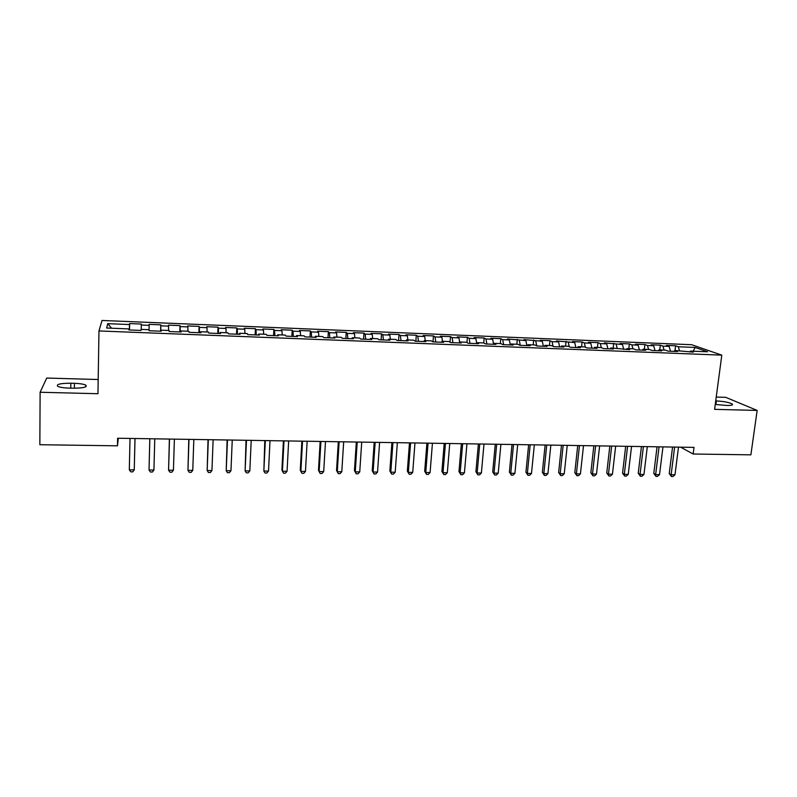 <?xml version="1.0" encoding="UTF-8"?>
<svg xmlns="http://www.w3.org/2000/svg" width="797" height="797" viewBox="0 0 797 797"><rect width="100%" height="100%" fill="white"/><g stroke="black" fill="none" stroke-linecap="round" stroke-linejoin="round"><path stroke-width="1.2" d="M98.18 379.511L46.734 378.057L40.119 392.254L39.85 444.716L117.468 445.822L118.305 438.26M691.617 344.712L102.026 320.474L98.967 330.954L721.803 355.143L691.617 344.712M721.803 355.143L714.6 409.349L757.15 410.425L725.728 397.334L716.234 397.065M693.191 351.208L695.094 347.442L678.327 346.765L675.607 345.788L666.441 345.41L669.121 346.386L662.955 346.137L660.305 345.161L651.079 344.792L653.679 345.759L647.473 345.509L644.893 344.533L635.598 344.155L638.128 345.131L631.882 344.882L629.371 343.905L619.996 343.527L622.457 344.503L604.285 342.879L606.676 343.856L600.32 343.607L597.959 342.63L588.445 342.242L590.766 343.218L584.36 342.959L582.079 341.983L572.485 341.594L574.727 342.571L556.406 340.937L558.567 341.913L552.072 341.654L549.94 340.678L540.207 340.279L542.289 341.255L523.878 339.612L525.881 340.588L507.42 338.944L509.343 339.921L502.688 339.652L500.795 338.675L490.832 338.267L492.676 339.243L485.971 338.974L484.158 337.998L474.115 337.589L475.879 338.566L469.124 338.297L467.391 337.31L457.269 336.902L458.942 337.878L452.138 337.609L450.494 336.623L440.293 336.214L441.877 337.191L435.013 336.912L433.458 335.935L423.177 335.517L424.681 336.493L417.758 336.214L416.293 335.238L405.922 334.81L407.337 335.796L400.363 335.507L398.988 334.531L388.537 334.102L389.863 335.089L382.829 334.8L381.544 333.823L371.013 333.395L372.239 334.371L365.156 334.082L363.96 333.106L353.34 332.678L354.476 333.654L347.333 333.365L346.237 332.389L335.527 331.95L336.573 332.927L329.37 332.638L328.364 331.662L317.575 331.223L318.511 332.2L311.248 331.901L310.352 330.924L299.463 330.486L300.31 331.462L292.987 331.163L292.18 330.187L281.211 329.739L281.959 330.715L274.576 330.416L273.869 329.44L262.811 328.992L263.458 329.968L256.016 329.669L255.409 328.693L244.261 328.234L244.799 329.211L237.297 328.912L236.799 327.936L225.551 327.477L225.989 328.454L218.418 328.145L218.029 327.168L206.692 326.71L207.021 327.687L199.389 327.378L199.101 326.401L187.664 325.933L187.893 326.909L180.192 326.601L180.012 325.624L168.486 325.156L168.595 326.132L160.835 325.814L160.765 324.837L149.149 324.369L149.139 325.345L141.318 325.027L141.358 324.05L129.642 323.572L129.503 329.978M695.094 347.442L707.547 351.776L690.451 351.108L689.803 351.995M484.158 337.998L483.729 342.929L485.612 343.965L495.983 344.374L494.06 343.338L500.914 343.617L502.867 344.653L513.158 345.051L511.146 344.015L517.94 344.284L519.983 345.32L530.194 345.719L528.102 344.683L534.837 344.952L536.969 345.988L547.091 346.386L544.919 345.35L551.604 345.619L553.815 346.655L563.858 347.044L561.596 346.008L568.231 346.277L570.522 347.303L580.485 347.701L578.144 346.665L584.729 346.924L587.11 347.96L596.993 348.349L594.572 347.313L601.097 347.572L603.558 348.608L613.361 348.986L610.861 347.96L629.6 349.634L627.03 348.598L633.456 348.847L636.066 349.883L645.719 350.262L643.069 349.235L649.445 349.485L652.135 350.511L661.709 350.889L658.98 349.863L665.316 350.112L668.075 351.138L677.58 351.517L674.78 350.481L693.32 352.135L690.451 351.108M483.739 342.929L476.835 342.66L476.407 343.607M433.458 335.935L432.99 341.903L443.61 342.321L441.966 341.285L448.98 341.554L450.664 342.6L461.214 343.009L459.47 341.973L466.434 342.252L468.208 343.288L478.668 343.696L476.835 342.66M432.98 341.903L431.386 340.867L424.313 340.588L423.944 341.544M111.56 328.225L107.744 323.662L106.649 328.025L128.994 328.912L128.875 329.948L141.049 330.426L141.099 329.39L149.129 329.709L149.129 330.745L161.193 331.223L161.124 330.177L169.084 330.496L169.203 331.532L181.168 332L180.979 330.964L188.869 331.273L189.108 332.319L200.964 332.787L200.665 331.741L208.485 332.05L208.844 333.096L220.6 333.554L220.181 332.518L227.942 332.817L228.4 333.863L240.056 334.322L239.528 333.276L247.219 333.584L247.797 334.62L259.354 335.079L258.716 334.043L266.337 334.341L267.025 335.378L278.482 335.826L277.735 334.79L285.296 335.089L286.093 336.125L297.45 336.573L296.594 335.537L304.095 335.836L305.002 336.872L316.26 337.31L315.303 336.274L322.735 336.573L323.741 337.609L334.919 338.048L333.853 337.011L341.226 337.3L342.331 338.336L353.41 338.775L352.244 337.739L359.557 338.028L360.762 339.064L371.751 339.492L370.485 338.456L377.738 338.745L379.043 339.781L389.942 340.209L388.577 339.173L395.77 339.452L397.175 340.498L407.974 340.917L406.52 339.881L413.653 340.16L415.147 341.206L425.867 341.624L424.313 340.588M107.744 323.662L129.522 324.548L129.642 323.572M680.628 447.177L693.151 454.011L694.018 447.386L117.617 438.24L117.468 445.822M141.318 325.027L141.199 329.39M149.139 325.345L149.039 329.699M128.994 328.912L128.994 329.958M160.835 325.814L160.755 331.203M168.595 326.132L168.546 330.476M180.192 326.601L180.172 331.96M187.893 326.909L187.893 331.243M161.124 330.177L161.074 331.213M199.389 327.378L199.429 332.718M207.021 327.687L207.071 332M180.979 330.964L180.909 331.99M218.418 328.145L218.517 333.475M225.989 328.454L226.089 332.748M200.665 331.741L200.565 332.767M237.297 328.912L237.456 334.212M244.799 329.211L244.948 333.495M220.181 332.518L220.062 333.535M256.016 329.669L256.236 334.959M263.458 329.968L263.658 334.232M239.528 333.276L239.379 334.292M274.576 330.416L274.855 335.686M281.959 330.715L282.208 334.969M258.716 334.043L258.547 335.049M292.987 331.163L293.326 336.414M300.31 331.462L300.599 335.696M277.735 334.79L277.545 335.796M311.248 331.901L311.647 337.131M318.511 332.2L318.85 336.414M296.594 335.537L296.384 336.533M329.37 332.638L329.809 337.848M336.573 332.927L336.942 337.131M315.303 336.274L315.064 337.27M347.333 333.365L347.831 338.556M354.476 333.654L354.894 337.838M333.853 337.011L333.594 337.998M365.156 334.082L365.703 339.253M372.239 334.371L372.697 338.546M352.244 337.739L351.965 338.715M382.829 334.8L383.437 339.95M389.863 335.089L390.361 339.243M370.485 338.456L370.177 339.432M400.363 335.507L401.021 340.648M407.337 335.796L407.885 339.93M388.577 339.173L388.249 340.14M417.758 336.214L418.465 341.335M424.681 336.493L425.259 340.618M406.52 339.881L406.171 340.847M435.013 336.912L435.77 342.013M441.877 337.191L442.504 341.305M452.138 337.609L452.935 342.69M458.942 337.878L459.61 341.983M441.966 341.285L441.578 342.242M469.124 338.297L469.971 343.358M475.879 338.566L476.656 343.069M459.47 341.973L459.062 342.929M485.971 338.974L486.867 344.015M492.676 339.243L493.592 344.284M502.688 339.652L503.634 344.683M509.343 339.921L510.309 344.942M494.06 343.338L493.622 344.284M519.285 340.319L520.272 345.33M525.881 340.588L526.887 345.589M511.146 344.015L510.688 344.952M535.743 340.986L536.76 345.888M542.289 341.255L543.345 346.237M528.102 344.683L527.614 345.619M552.072 341.654L553.088 346.306M558.567 341.913L559.673 346.884M544.919 345.35L544.421 346.277M568.281 342.302L569.287 346.745M574.727 342.571L575.872 347.522M561.596 346.008L561.078 346.934M584.36 342.959L585.367 347.203M590.766 343.218L591.942 348.15M578.144 346.665L577.616 347.582M600.32 343.607L601.317 347.661M606.676 343.856L607.902 348.777M594.572 347.313L594.024 348.229M616.161 344.244L617.167 348.209M622.457 344.503L623.732 349.395M610.861 347.96L610.293 348.867M631.882 344.882L632.918 348.827M638.128 345.131L639.443 350.013M627.03 348.598L626.442 349.504M647.473 345.509L648.549 349.445M653.679 345.759L655.034 350.63M643.069 349.235L642.472 350.132M662.955 346.137L664.06 350.062M669.121 346.386L670.506 351.238M658.98 349.863L658.372 350.76M678.327 346.765L679.462 350.67M674.78 350.481L674.142 351.377M757.15 410.425L750.884 454.838L693.151 454.011M40.119 392.254L97.961 393.718L98.967 330.954M129.522 324.548L129.333 329.968M715.248 404.448L726.944 405.474C731.536 405.524 733.3 405.035 732.224 403.999C729.076 402.375 723.796 401.349 716.383 400.941L715.716 400.921M70.833 383.218C60.423 383.267 56.039 384.293 57.683 386.296C59.755 387.312 63.571 387.92 69.12 388.119L72.806 388.209C83.197 388.139 87.54 387.113 85.837 385.15C83.765 384.134 79.969 383.516 74.43 383.317L70.833 383.218L70.784 388.159M675.607 345.788L675.019 350.491M660.305 345.161L659.737 349.893M644.893 344.533L644.335 349.285M629.371 343.905L628.823 348.668M613.73 343.268L613.192 348.05M597.959 342.63L597.431 347.432M582.079 341.983L581.561 346.805M566.069 341.325L565.571 346.167M549.94 340.678L549.452 345.529M533.691 340.01L533.213 344.892M517.303 339.343L516.845 344.244M500.795 338.675L500.347 343.587M467.391 337.31L466.952 342.551M450.494 336.623L450.036 342.212M416.293 335.238L415.845 341.226M398.988 334.531L398.55 340.548M381.544 333.823L381.125 339.861M363.96 333.106L363.562 339.173M346.237 332.389L345.858 338.476M328.364 331.662L328.005 337.779M310.352 330.924L310.003 337.071M292.18 330.187L291.861 336.354M273.869 329.44L273.57 335.637M255.409 328.693L255.13 334.909M236.799 327.936L236.54 334.182M218.029 327.168L217.79 333.445M199.101 326.401L198.881 332.698M180.012 325.624L179.813 331.95M160.765 324.837L160.595 331.193M672.568 447.047L669.231 473.577L671.134 474.743L674.621 447.077M674.979 474.773L672.987 476.526L671.443 476.516L671.134 474.743L674.979 474.773L678.496 447.137M671.443 476.516L669.231 473.577M657.057 446.798L653.789 473.438L655.642 474.604L659.059 446.838M659.527 474.633L657.535 476.397L655.981 476.387L655.642 474.604L659.527 474.633L662.965 446.898M655.981 476.387L653.789 473.438M641.436 446.549L638.228 473.288L640.031 474.454L643.388 446.589M643.946 474.494L641.974 476.257L640.409 476.247L640.031 474.454L643.946 474.494L647.313 446.649M640.409 476.247L638.228 473.288M625.695 446.3L622.557 473.149L624.3 474.315L627.588 446.33M628.245 474.354L626.283 476.128L624.709 476.108L624.3 474.315L628.245 474.354L631.553 446.4M624.709 476.108L622.557 473.149M609.825 446.051L606.756 473L608.46 474.175L611.668 446.081M612.435 474.205L610.482 475.988L608.888 475.978L608.46 474.175L612.435 474.205L615.663 446.141M608.888 475.978L606.756 473M593.835 445.802L590.836 472.85L592.49 474.026L595.628 445.832M596.495 474.066L594.552 475.849L592.958 475.839L592.49 474.026L596.495 474.066L599.643 445.892M592.958 475.839L590.836 472.85M577.725 445.543L574.796 472.701L576.39 473.876L579.459 445.573M580.425 473.916L578.502 475.709L576.889 475.699L576.39 473.876L580.425 473.916L583.514 445.633M576.889 475.699L574.796 472.701M561.486 445.284L558.637 472.551L560.181 473.737L563.16 445.314M564.246 473.767L562.333 475.57L560.709 475.56L560.181 473.737L564.246 473.767L567.245 445.374M560.709 475.56L558.637 472.551M545.128 445.025L542.349 472.392L543.833 473.587L546.742 445.055M547.928 473.617L546.035 475.43L544.391 475.42L543.833 473.587L547.928 473.617L550.857 445.115M544.391 475.42L542.349 472.392M528.64 444.766L525.93 472.242L527.365 473.438L530.184 444.786M531.489 473.478L529.606 475.291L527.953 475.271L527.365 473.438L531.489 473.478L534.339 444.856M527.953 475.271L525.93 472.242M512.013 444.497L509.393 472.083L510.757 473.288L513.507 444.527M514.922 473.318L513.049 475.151L511.385 475.132L510.757 473.288L514.922 473.318L517.691 444.587M511.385 475.132L509.393 472.083M495.266 444.238L492.715 471.934L494.03 473.129L496.69 444.258M498.225 473.169L496.362 475.002L494.688 474.992L494.03 473.129L498.225 473.169L500.905 444.327M494.688 474.992L492.715 471.934M478.379 443.969L475.909 471.774L477.164 472.98L479.744 443.989M481.388 473.019L479.545 474.853L477.851 474.843L477.164 472.98L481.388 473.019L483.988 444.059M477.851 474.843L475.909 471.774M461.363 443.7L458.972 471.615L460.168 472.83L462.658 443.72M464.422 472.86L462.599 474.713L460.895 474.693L460.168 472.83L464.422 472.86L466.942 443.79M460.895 474.693L458.972 471.615M444.208 443.421L441.897 471.455L443.032 472.671L445.443 443.441M447.326 472.711L445.513 474.564L443.79 474.544L443.032 472.671L447.326 472.711L449.757 443.511M443.79 474.544L441.897 471.455M426.913 443.152L424.691 471.296L425.757 472.511L428.079 443.172M430.091 472.551L428.288 474.414L426.554 474.394L425.757 472.511L430.091 472.551L432.432 443.242M426.554 474.394L424.691 471.296M409.479 442.873L407.347 471.137L408.343 472.352L410.585 442.893M412.716 472.392L410.923 474.265L409.18 474.245L408.343 472.352L412.716 472.392L414.968 442.963M409.18 474.245L407.347 471.137M391.905 442.594L389.853 470.967L390.799 472.193L392.941 442.614M395.192 472.232L393.429 474.115L391.666 474.095L390.799 472.193L395.192 472.232L397.364 442.684M391.666 474.095L389.853 470.967M374.192 442.315L372.229 470.808L373.106 472.033L375.158 442.335M377.539 472.073L375.785 473.956L374.012 473.946L373.106 472.033L377.539 472.073L379.611 442.405M374.012 473.946L372.229 470.808M356.329 442.036L354.456 470.638L355.263 471.874L357.225 442.046M359.736 471.914L358.002 473.807L356.209 473.787L355.263 471.874L359.736 471.914L361.718 442.116M356.209 473.787L354.456 470.638M338.327 441.747L336.543 470.469L337.28 471.714L339.143 441.757M341.793 471.754L340.07 473.647L338.267 473.637L337.28 471.714L341.793 471.754L343.676 441.827M338.267 473.637L336.543 470.469M320.165 441.458L318.481 470.3L319.149 471.545L320.922 441.468M323.702 471.585L321.998 473.498L320.175 473.478L319.149 471.545L323.702 471.585L325.485 441.538M320.175 473.478L318.481 470.3M301.864 441.169L300.27 470.13L300.868 471.376L302.541 441.179M305.46 471.425L303.767 473.338L301.933 473.318L300.868 471.376L305.46 471.425L307.144 441.249M283.413 440.871L281.909 469.961L282.437 471.216L284.011 440.88M287.059 471.256L285.396 473.179L283.543 473.159L282.437 471.216L287.059 471.256L288.653 440.96M264.803 440.582L263.857 471.047L265.321 440.592M268.519 471.087L266.865 473.019L265.002 473L263.857 471.047L268.519 471.087L270.004 440.661M246.034 440.283L245.117 470.878L246.482 440.293M249.82 470.917L248.186 472.86L246.303 472.84L245.117 470.878L249.82 470.917L251.204 440.362M227.115 439.984L226.218 470.698L227.474 439.984M230.961 470.748L229.347 472.691L227.454 472.681L226.218 470.698L230.961 470.748L232.246 440.064M208.027 439.675L207.17 470.529L208.316 439.685M211.942 470.569L210.348 472.531L208.435 472.511L207.17 470.529L211.942 470.569L213.118 439.765M188.789 439.376L187.953 470.36L188.989 439.376M192.764 470.399L191.19 472.362L189.268 472.352L187.953 470.36L192.764 470.399L193.83 439.456M169.382 439.067L168.565 470.18L169.502 439.067M173.427 470.22L171.873 472.203L169.93 472.183L168.565 470.18L173.427 470.22L174.384 439.147M149.806 438.758L149.029 470.001L149.836 438.758M153.931 470.051L152.386 472.033L150.434 472.013L149.029 470.001L153.931 470.051L154.767 438.838M134.982 438.519L134.255 469.871L129.313 469.822L130.011 438.44M135.022 438.519L134.255 469.871L132.74 471.864L130.768 471.844L129.313 469.822M715.895 404.567L716.383 400.941M74.38 388.239L74.43 383.317M732.074 405.035L732.224 403.999M85.817 386.764L85.837 385.15"/></g></svg>
